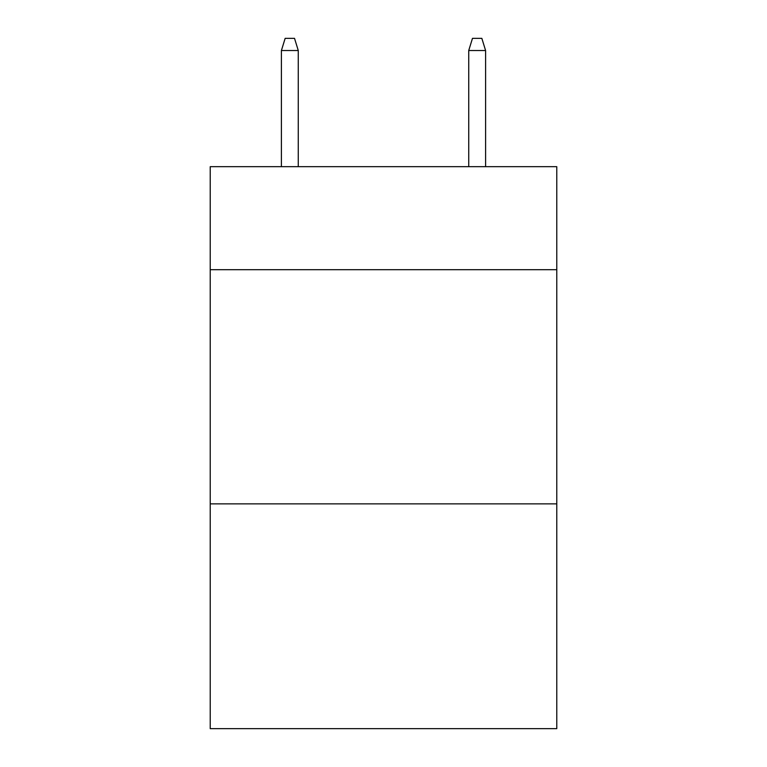 <?xml version="1.0" encoding="UTF-8"?>
<svg xmlns="http://www.w3.org/2000/svg" width="767" height="767" viewBox="0 0 767 767"><rect width="100%" height="100%" fill="white"/><g stroke="black" fill="none" stroke-linecap="round" stroke-linejoin="round"><path stroke-width="1.15" d="M556.775 269.696L556.775 166.669L210.225 166.669L210.225 269.696L556.775 269.696L556.775 728.65L210.225 728.65L210.225 269.696M556.775 503.861L210.225 503.861M298.267 166.669L298.267 50.526L281.403 50.526L281.403 166.669M281.403 50.526L285.151 38.35L294.518 38.35L298.267 50.526M468.733 50.526L472.482 38.35L481.849 38.35L485.597 50.526L468.733 50.526L468.733 166.669M485.597 50.526L485.597 166.669"/></g></svg>
